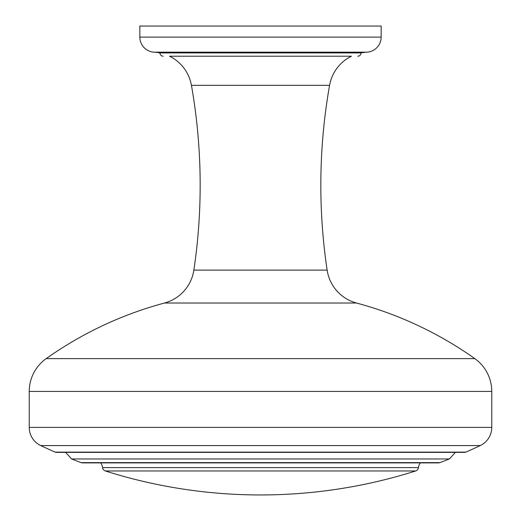 <?xml version="1.0" encoding="UTF-8"?>
<svg xmlns="http://www.w3.org/2000/svg" width="521" height="521" viewBox="0 0 521 521"><rect width="100%" height="100%" fill="white"/><g stroke="black" fill="none" stroke-linecap="round" stroke-linejoin="round"><path stroke-width="0.78" d="M480.258 445.566A513.66 513.66 0 0 1 465.82 452.13A3.015 3.015 0 0 1 464.615 452.378L56.385 452.378A3.015 3.015 0 0 1 55.18 452.13A513.66 513.66 0 0 1 40.742 445.566L480.258 445.566A20.111 20.111 0 0 0 491.765 427.389L491.765 391.434A40.221 40.221 0 0 0 474.8 358.617A370.581 370.581 0 0 0 356.494 303.02A40.221 40.221 0 0 1 327.136 270.112L193.864 270.112A40.221 40.221 0 0 1 164.506 303.02L356.494 303.02M40.742 445.566A20.111 20.111 0 0 1 29.235 427.389L29.235 391.434A40.221 40.221 0 0 1 46.2 358.617A370.581 370.581 0 0 1 164.506 303.02M139.843 37.108L139.843 26.05L381.157 26.05L381.157 37.108A15.083 15.083 0 0 1 366.921 52.172A40.221 40.221 0 0 0 361.046 52.934L159.954 52.934A40.221 40.221 0 0 0 154.079 52.172A15.083 15.083 0 0 1 139.843 37.108L381.157 37.108M329.572 85.34L191.428 85.34A40.221 40.221 0 0 0 169.533 56.216L351.467 56.216A40.221 40.221 0 0 0 329.572 85.34A574.878 574.878 0 0 0 327.136 270.112M191.428 85.34A574.878 574.878 0 0 1 193.864 270.112M163.229 56.216A3.276 3.276 0 0 1 159.954 52.934M357.771 56.216A3.276 3.276 0 0 0 361.046 52.934M449.389 458.962A513.66 513.66 0 0 1 439.796 462.641A4.025 4.025 0 0 1 438.389 462.895L82.611 462.895A4.025 4.025 0 0 1 81.204 462.641A513.66 513.66 0 0 1 71.611 458.962L449.389 458.962L455.361 452.378M420.284 462.895A10.055 10.055 0 0 0 418.435 467.604L102.565 467.604A10.055 10.055 0 0 0 100.716 462.895M415.66 470.958L105.34 470.958A513.66 513.66 0 0 0 415.66 470.958A4.025 4.025 0 0 0 418.435 467.604M105.34 470.958A4.025 4.025 0 0 1 102.565 467.604M491.765 391.434L29.235 391.434M46.2 358.617L474.8 358.617M55.18 452.13L465.82 452.13M29.235 427.389L491.765 427.389M366.921 52.172L154.079 52.172M81.204 462.641L439.796 462.641M71.611 458.962L65.639 452.378"/></g></svg>
